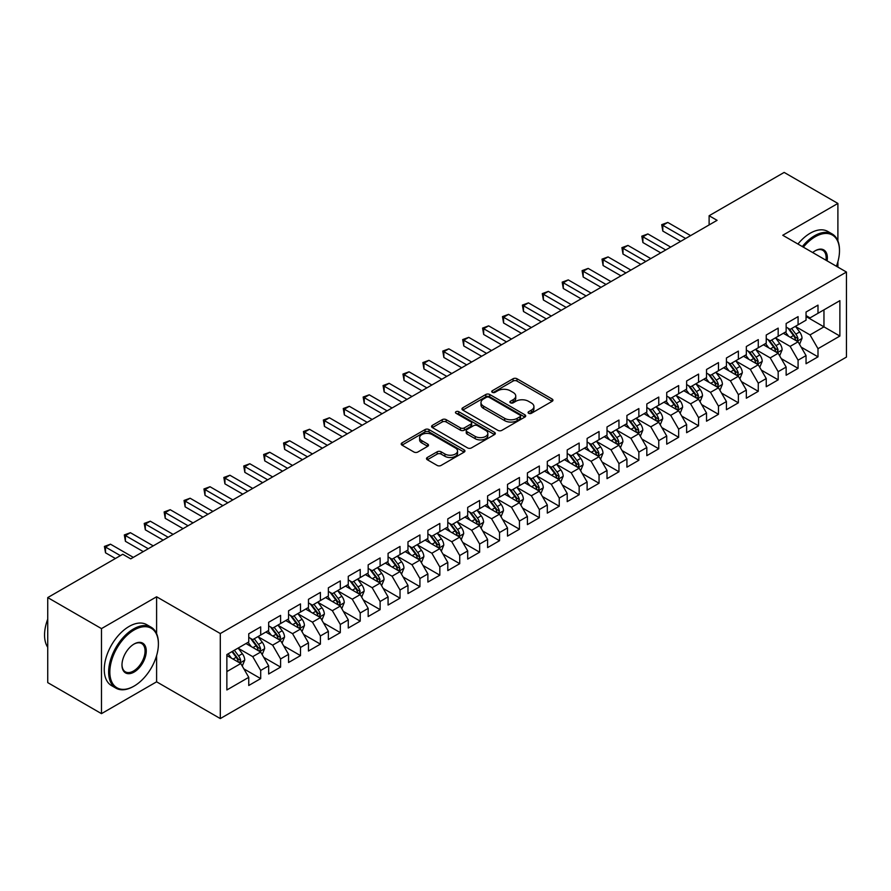 <?xml version="1.0" encoding="UTF-8"?>
<svg xmlns="http://www.w3.org/2000/svg" width="891" height="891" viewBox="0 0 891 891"><rect width="100%" height="100%" fill="white"/><g stroke="black" fill="none" stroke-linecap="round" stroke-linejoin="round"><path stroke-width="1.34" d="M528.653 413.301A1.938 1.114 0 0 0 531.392 413.301L552.142 401.318A2.762 1.593 0 0 0 552.955 400.193A2.762 1.593 0 0 0 552.142 399.057L516.98 378.753A2.762 1.593 0 0 0 513.071 378.753L492.311 390.737A1.938 1.114 0 0 0 491.743 391.528A1.938 1.114 0 0 0 492.311 392.318A1.938 1.114 0 0 0 495.051 392.318L497.735 390.77A8.843 5.101 0 0 1 510.242 390.77L513.171 392.463A8.843 5.101 0 0 1 515.755 396.072A8.843 5.101 0 0 1 513.171 399.68L510.487 401.228A1.938 1.114 0 0 0 509.919 402.019A1.938 1.114 0 0 0 510.487 402.81A1.938 1.114 0 0 0 513.216 402.81L515.9 401.262A8.843 5.101 0 0 1 528.408 401.262L531.337 402.955A8.843 5.101 0 0 1 533.932 406.563A8.843 5.101 0 0 1 531.337 410.172L528.653 411.72A1.938 1.114 0 0 0 528.085 412.511A1.938 1.114 0 0 0 528.653 413.301L528.653 411.72M427.312 457.484A2.762 1.593 0 0 0 426.499 458.62A2.762 1.593 0 0 0 427.312 459.745L437.169 465.436A2.762 1.593 0 0 0 441.078 465.436L464.133 452.127A2.762 1.593 0 0 0 464.946 451.002A2.762 1.593 0 0 0 464.133 449.877L428.972 429.573A2.762 1.593 0 0 0 425.063 429.573L402.008 442.883A2.762 1.593 0 0 0 401.195 444.008A2.762 1.593 0 0 0 402.008 445.132L413.925 452.015A2.762 1.593 0 0 0 417.834 452.015L427.702 446.324A2.762 1.593 0 0 0 428.504 445.188A2.762 1.593 0 0 0 427.702 444.063L421.788 440.655A7.395 4.266 0 0 1 419.628 437.637A7.395 4.266 0 0 1 424.183 433.694A7.395 4.266 0 0 1 432.235 434.619L455.39 447.984A7.395 4.266 0 0 1 457.551 451.002A7.395 4.266 0 0 1 452.996 454.945A7.395 4.266 0 0 1 444.943 454.02L441.078 451.793A2.762 1.593 0 0 0 437.169 451.793L427.312 457.484L427.312 459.745M156.604 633.646L156.604 596.781L101.474 628.612L47.735 597.583L122.769 554.258L130.732 558.857L717.077 220.333L709.113 215.733L709.113 224.933M156.604 596.781L220.3 633.546L846.45 272.045L846.45 357.079L220.3 718.58L220.3 633.546M837.896 240.904L837.896 203.438L782.755 235.269L846.45 272.045M837.896 203.438L784.158 172.42L709.113 215.733M497.935 430.364A2.762 1.593 0 0 0 501.833 430.364L524.888 417.055A2.762 1.593 0 0 0 525.701 415.919A2.762 1.593 0 0 0 524.888 414.794L489.727 394.49A2.762 1.593 0 0 0 485.818 394.49L462.763 407.8A2.762 1.593 0 0 0 461.961 408.924A2.762 1.593 0 0 0 462.763 410.06L497.935 430.364M456.793 413.714A1.938 1.114 0 0 1 458.765 413.992L458.765 411.698L494.516 432.335A2.762 1.593 0 0 1 495.318 433.46A2.762 1.593 0 0 1 494.516 434.585L471.462 447.895A2.762 1.593 0 0 1 467.552 447.895L432.391 427.602L442.248 421.944L442.248 419.65L432.391 425.341A2.762 1.593 0 0 0 431.578 426.466A2.762 1.593 0 0 0 432.391 427.602L432.391 425.341M442.248 421.944A2.762 1.593 0 0 1 446.157 421.944L446.157 419.65A2.762 1.593 0 0 0 442.248 419.65M446.157 419.65L460.424 427.88A2.762 1.593 0 0 0 464.334 427.88L470.871 424.105A2.762 1.593 0 0 0 471.684 422.969A2.762 1.593 0 0 0 470.871 421.844L456.025 413.268A1.938 1.114 0 0 1 455.457 412.477A1.938 1.114 0 0 1 456.649 411.453A1.938 1.114 0 0 1 458.765 411.698M806.043 316.517L823.963 326.852L823.963 309.845L839.879 300.657L817.994 313.298L817.994 305.134L806.043 312.028L806.043 320.192L798.08 324.792L798.08 316.628L786.14 323.522L786.14 331.686L778.177 336.275L778.177 328.122L766.238 335.016L766.238 343.169L758.274 347.768L758.274 339.605L746.335 346.51L746.335 354.663L738.372 359.262L738.372 351.099L726.432 357.993L726.432 366.156L718.469 370.756L718.469 362.592L706.53 369.487L706.53 377.65L698.566 382.239L698.566 374.086L686.627 380.98L686.627 389.133L678.664 393.733L678.664 385.569L666.724 392.463L666.724 400.627L658.761 405.227L658.761 397.063L646.821 403.957L646.821 412.121L638.858 416.71L638.858 408.557L626.919 415.451L626.919 423.615L618.955 428.203L618.955 420.051L607.016 426.945L607.016 435.098L599.053 439.697L599.053 431.534L587.113 438.428L587.113 446.591L579.15 451.191L579.15 443.027L567.211 449.922L567.211 458.085L559.247 462.674L559.247 454.521L547.308 461.415L547.308 469.568L539.345 474.168L539.345 466.015L527.405 472.909L527.405 481.062L519.442 485.662L519.442 477.498L507.502 484.392L507.502 492.556L499.539 497.156L499.539 488.992L487.6 495.886L487.6 504.05L479.636 508.638L479.636 500.486L467.697 507.38L467.697 515.533L459.734 520.132L459.734 511.98L447.794 518.874L447.794 527.026L439.831 531.626L439.831 523.462L427.88 530.357L427.88 538.52L419.928 543.12L419.928 534.956L407.978 541.851L407.978 550.014L400.026 554.603L400.026 546.45L388.075 553.344L388.075 561.497L380.123 566.097L380.123 557.944L368.172 564.838L368.172 572.991L360.22 577.591L360.22 569.427L348.27 576.321L348.27 584.485L340.306 589.085L340.306 580.921L328.367 587.815L328.367 595.979L320.404 600.567L320.404 592.415L308.464 599.309L308.464 607.462L300.501 612.061L300.501 603.909L288.561 610.803L288.561 618.955L280.598 623.555L280.598 615.391L268.659 622.286L268.659 630.449L260.695 635.049L260.695 626.885L248.756 633.779L248.756 641.943L226.86 654.573L226.86 689.968L248.756 677.327L240.793 663.539L226.86 655.498M839.879 300.657L839.879 336.052L817.994 348.693L810.03 334.905L795.596 326.563M801.165 347.134L817.994 356.845L817.994 348.693M817.994 356.845L806.043 363.74L806.043 355.587L798.08 360.176L790.128 346.387L775.693 338.057M781.262 358.627L798.08 368.339L798.08 360.176M798.08 368.339L786.14 375.234L786.14 367.07L778.177 371.67L770.225 357.881L755.791 349.55M761.36 370.121L778.177 379.833L778.177 371.67M778.177 379.833L766.238 386.727L766.238 378.564L758.274 383.163L750.322 369.375L735.888 361.044M741.457 381.615L758.274 391.316L758.274 383.163M758.274 391.316L746.335 398.21L746.335 390.058L738.372 394.657L730.42 380.858L715.985 372.527M721.554 393.098L738.372 402.81L738.372 394.657M738.372 402.81L726.432 409.704L726.432 401.551L718.469 406.14L710.506 392.352L696.083 384.021M701.651 404.592L718.469 414.304L718.469 406.14M718.469 414.304L706.53 421.198L706.53 413.034L698.566 417.634L690.603 403.846L676.18 395.515M681.749 416.086L698.566 425.798L698.566 417.634M698.566 425.798L686.627 432.692L686.627 424.528L678.664 429.128L670.7 415.34L656.277 407.009M661.846 427.58L678.664 437.281L678.664 429.128M678.664 437.281L666.724 444.175L666.724 436.022L658.761 440.622L650.798 426.822L636.374 418.492M641.943 439.063L658.761 448.774L658.761 440.622M658.761 448.774L646.821 455.669L646.821 447.516L638.858 452.105L630.895 438.316L616.472 429.985M622.041 450.556L638.858 460.268L638.858 452.105M638.858 460.268L626.919 467.162L626.919 458.999L618.955 463.598L610.992 449.81L596.569 441.479M602.138 462.05L618.955 471.762L618.955 463.598M618.955 471.762L607.016 478.656L607.016 470.493L599.053 475.092L591.089 461.304L576.666 452.973M582.235 473.533L599.053 483.245L599.053 475.092M599.053 483.245L587.113 490.139L587.113 481.986L579.15 486.575L571.187 472.787L556.764 464.456M562.332 485.027L579.15 494.739L579.15 486.575M579.15 494.739L567.211 501.633L567.211 493.48L559.247 498.069L551.284 484.281L536.861 475.95M542.43 496.521L559.247 506.233L559.247 498.069M559.247 506.233L547.308 513.127L547.308 504.963L539.345 509.563L531.381 495.775L516.947 487.444M522.527 508.015L539.345 517.727L539.345 509.563M539.345 517.727L527.405 524.621L527.405 516.457L519.442 521.057L511.479 507.269L497.044 498.938M502.624 519.498L519.442 529.209L519.442 521.057M519.442 529.209L507.502 536.104L507.502 527.951L499.539 532.54L491.576 518.751L477.142 510.42M482.722 530.991L499.539 540.703L499.539 532.54M499.539 540.703L487.6 547.597L487.6 539.445L479.636 544.033L471.673 530.245L457.239 521.914M462.819 542.485L479.636 552.197L479.636 544.033M479.636 552.197L467.697 559.091L467.697 550.928L459.734 555.527L451.77 541.739L437.336 533.408M442.916 553.979L459.734 563.68L459.734 555.527M459.734 563.68L447.794 570.585L447.794 562.421L439.831 567.021L431.868 553.233L417.434 544.902M423.013 565.462L439.831 575.174L439.831 567.021M439.831 575.174L427.88 582.068L427.88 573.915L419.928 578.504L411.965 564.716L397.531 556.385M403.111 576.956L419.928 586.668L419.928 578.504M419.928 586.668L407.978 593.562L407.978 585.398L400.026 589.998L392.062 576.21L377.628 567.879M383.208 588.45L400.026 598.162L400.026 589.998M400.026 598.162L388.075 605.056L388.075 596.892L380.123 601.492L372.16 587.704L357.725 579.373M363.305 599.944L380.123 609.644L380.123 601.492M380.123 609.644L368.172 616.539L368.172 608.386L360.22 612.986L352.257 599.197L337.823 590.867M343.391 611.426L360.22 621.138L360.22 612.986M360.22 621.138L348.27 628.032L348.27 619.88L340.306 624.468L332.354 610.68L317.92 602.349M323.489 622.92L340.306 632.632L340.306 624.468M340.306 632.632L328.367 639.526L328.367 631.363L320.404 635.962L312.451 622.174L298.017 613.843M303.586 634.414L320.404 644.126L320.404 635.962M320.404 644.126L308.464 651.02L308.464 642.857L300.501 647.456L292.549 633.668L278.115 625.337M283.683 645.908L300.501 655.609L300.501 647.456M300.501 655.609L288.561 662.503L288.561 654.35L280.598 658.95L272.646 645.151L258.212 636.82M263.781 657.391L280.598 667.103L280.598 658.95M280.598 667.103L268.659 673.997L268.659 665.844L260.695 670.433L252.732 656.645L238.309 648.314M243.878 668.885L260.695 678.597L260.695 670.433M260.695 678.597L248.756 685.491L248.756 677.327M248.756 637.343L252.732 639.638L260.695 635.049M226.86 671.591L240.793 663.539M268.659 625.85L272.646 628.155L280.598 623.555M252.732 656.645L260.695 652.056L245.972 643.547M268.659 665.844L260.695 652.056M288.561 614.356L292.549 616.661L300.501 612.061M272.646 645.151L280.598 640.562L265.874 632.053M288.561 654.35L280.598 640.562M308.464 602.873L312.451 605.167L320.404 600.567M292.549 633.668L300.501 629.068L285.777 620.57M308.464 642.857L300.501 629.068M328.367 591.379L332.354 593.673L340.306 589.085M312.451 622.174L320.404 617.574L305.68 609.076M328.367 631.363L320.404 617.574M348.27 579.885L352.257 582.191L360.22 577.591M332.354 610.68L340.306 606.092L325.583 597.583M348.27 619.88L340.306 606.092M368.172 568.391L372.16 570.697L380.123 566.097M352.257 599.197L360.22 594.598L345.485 586.089M368.172 608.386L360.22 594.598M388.075 556.908L392.062 559.203L400.026 554.603M372.16 587.704L380.123 583.104L365.388 574.606M388.075 596.892L380.123 583.104M407.978 545.415L411.965 547.709L419.928 543.12M392.062 576.21L400.026 571.61L385.291 563.112M407.978 585.398L400.026 571.61M427.88 533.921L431.868 536.226L439.831 531.626M411.965 564.716L419.928 560.127L405.193 551.618M427.88 573.915L419.928 560.127M447.794 522.427L451.77 524.732L459.734 520.132M431.868 553.233L439.831 548.633L425.096 540.124M447.794 562.421L439.831 548.633M467.697 510.944L471.673 513.238L479.636 508.638M451.77 541.739L459.734 537.139L444.999 528.641M467.697 550.928L459.734 537.139M487.6 499.45L491.576 501.744L499.539 497.156M471.673 530.245L479.636 525.645L464.902 517.148M487.6 539.445L479.636 525.645M507.502 487.956L511.479 490.262L519.442 485.662M491.576 518.751L499.539 514.163L484.804 505.654M507.502 527.951L499.539 514.163M527.405 476.473L531.381 478.768L539.345 474.168M511.479 507.269L519.442 502.669L504.707 494.16M527.405 516.457L519.442 502.669M547.308 464.979L551.284 467.274L559.247 462.674M531.381 495.775L539.345 491.175L524.61 482.677M547.308 504.963L539.345 491.175M567.211 453.486L571.187 455.78L579.15 451.191M551.284 484.281L559.247 479.681L544.524 471.183M567.211 493.48L559.247 479.681M587.113 441.992L591.089 444.297L599.053 439.697M571.187 472.787L579.15 468.198L564.426 459.689M587.113 481.986L579.15 468.198M607.016 430.509L610.992 432.803L618.955 428.203M591.089 461.304L599.053 456.704L584.329 448.195M607.016 470.493L599.053 456.704M626.919 419.015L630.895 421.309L638.858 416.71M610.992 449.81L618.955 445.21L604.232 436.713M626.919 458.999L618.955 445.21M646.821 407.521L650.798 409.815L658.761 405.227M630.895 438.316L638.858 433.717L624.134 425.219M646.821 447.516L638.858 433.717M666.724 396.027L670.7 398.333L678.664 393.733M650.798 426.822L658.761 422.234L644.037 413.725M666.724 436.022L658.761 422.234M686.627 384.544L690.603 386.839L698.566 382.239M670.7 415.34L678.664 410.74L663.94 402.231M686.627 424.528L678.664 410.74M706.53 373.051L710.506 375.345L718.469 370.756M690.603 403.846L698.566 399.246L683.842 390.748M706.53 413.034L698.566 399.246M726.432 361.557L730.42 363.851L738.372 359.262M710.506 392.352L718.469 387.763L703.745 379.254M726.432 401.551L718.469 387.763M746.335 350.063L750.322 352.368L758.274 347.768M730.42 380.858L738.372 376.269L723.648 367.76M746.335 390.058L738.372 376.269M766.238 338.58L770.225 340.874L778.177 336.275M750.322 369.375L758.274 364.775L743.551 356.277M766.238 378.564L758.274 364.775M786.14 327.086L790.128 329.38L798.08 324.792M770.225 357.881L778.177 353.281L763.453 344.784M786.14 367.07L778.177 353.281M806.043 315.592L810.03 317.898L817.994 313.298M790.128 346.387L798.08 341.799L783.356 333.29M806.043 355.587L798.08 341.799M47.735 597.583L47.735 682.617L101.474 713.646L156.604 681.815L220.3 718.58M101.474 628.612L101.474 713.646M837.896 267.1L837.896 261.687M810.03 334.905L823.963 326.852L839.879 336.052M156.604 681.815L156.604 655.609M529.421 413.569L531.337 412.466A8.843 5.101 0 0 0 533.932 408.858L533.932 406.563M515.755 396.072L515.755 398.366A8.843 5.101 0 0 1 513.171 401.975L511.256 403.088M552.108 401.34L516.98 381.058A2.762 1.593 0 0 0 513.071 381.058L493.091 392.597M524.855 417.077L489.727 396.796A2.762 1.593 0 0 0 485.818 396.796L462.808 410.083M520.01 416.71A1.938 1.114 0 0 0 520.578 415.919A1.938 1.114 0 0 0 520.01 415.128L489.137 397.308A1.938 1.114 0 0 0 486.408 397.308L483.568 398.945A8.843 5.101 0 0 0 480.984 402.554A8.843 5.101 0 0 0 483.568 406.162L504.674 418.347A8.843 5.101 0 0 0 517.17 418.347L520.01 416.71L520.01 419.015A1.938 1.114 0 0 0 520.578 418.224L520.578 415.919M480.984 402.554L480.984 404.859A8.843 5.101 0 0 0 483.568 408.468L483.568 406.162M520.01 419.015L517.17 420.641A8.843 5.101 0 0 1 504.674 420.641L483.568 408.468M446.157 421.944L460.424 430.175A2.762 1.593 0 0 0 464.334 430.175L470.871 426.399A2.762 1.593 0 0 0 471.684 425.274L471.684 422.969M458.765 413.992L494.472 434.608M475.215 436.423A7.395 4.266 0 0 0 483.278 437.347A7.395 4.266 0 0 0 487.834 433.405A7.395 4.266 0 0 0 485.673 430.386L477.52 425.675A2.762 1.593 0 0 0 473.611 425.675L467.062 429.462A2.762 1.593 0 0 0 466.249 430.587A2.762 1.593 0 0 0 467.062 431.712L475.215 436.423L475.215 438.717A7.395 4.266 0 0 0 483.278 439.642A7.395 4.266 0 0 0 487.834 435.699L487.834 433.405M466.249 430.587L466.249 432.881A2.762 1.593 0 0 0 467.062 434.017L467.062 431.712M475.215 438.717L467.062 434.017M457.551 451.002L457.551 453.296A7.395 4.266 0 0 1 452.996 457.239A7.395 4.266 0 0 1 444.943 456.315L441.078 454.087A2.762 1.593 0 0 0 437.169 454.087L427.346 459.767M419.628 437.637L419.628 439.931A7.395 4.266 0 0 0 421.788 442.95L421.788 440.655M427.702 444.063L427.702 446.324L421.788 442.95M464.1 452.149L428.972 431.868A2.762 1.593 0 0 0 425.063 431.868L402.041 445.155M799.561 344.349L802.023 338.324A7.462 4.31 -120 0 0 799.65 331.975L795.418 326.329M788.68 336.364L785.461 332.076M796.677 340.986L798.002 338.636A7.462 4.31 -120 0 0 795.863 334.158L791.631 328.512M789.226 328.857L794.449 335.829A3.798 2.194 60 0 1 795.14 336.987L798.002 338.636M787.911 328.1L793.48 335.528A7.462 4.31 60 0 1 795.607 340.017L795.763 340.451M685.636 238.487L662.804 225.312L667.782 222.438L690.603 235.614M680.657 241.361L662.804 231.059L662.804 225.312L661.712 224.677L667.782 222.438M662.804 231.059L661.712 224.677M779.658 355.832L782.12 349.818A7.462 4.31 -120 0 0 779.736 343.458L775.515 337.823M768.777 347.858L765.558 343.558M776.774 352.468L778.099 350.13A7.462 4.31 -120 0 0 775.961 345.641L771.729 340.006M769.323 340.351L774.546 347.323A3.798 2.194 60 0 1 775.226 348.481L778.099 350.13M768.009 339.594L773.566 347.022A7.462 4.31 60 0 1 775.705 351.511L775.861 351.945M759.756 367.326L762.217 361.3A7.462 4.31 -120 0 0 759.834 354.952L755.613 349.305M748.874 359.34L745.656 355.052M756.871 363.962L758.196 361.623A7.462 4.31 -120 0 0 756.058 357.135L751.826 351.488M749.42 351.845L754.632 358.817A3.798 2.194 60 0 1 755.323 359.975L758.196 361.623M748.106 351.087L753.663 358.516A7.462 4.31 60 0 1 755.802 363.005L755.958 363.439M665.733 249.981L642.901 236.794L647.88 233.932L670.7 247.108M660.754 252.855L642.901 242.541L642.901 236.794L641.81 236.171L647.88 233.932M642.901 242.541L641.81 236.171M645.83 261.475L622.998 248.288L627.977 245.415L650.798 258.602M640.852 264.349L622.998 254.035L622.998 248.288L621.907 247.653L627.977 245.415M622.998 254.035L621.907 247.653M836.404 266.242A34.337 19.825 120 0 0 839.489 250.783A34.337 19.825 120 0 0 815.198 236.761A34.337 19.825 120 0 0 803.359 247.163M802.323 246.562A35.183 20.315 -60 0 1 814.608 235.736A35.183 20.315 -60 0 1 832.194 233.988A35.183 20.315 -60 0 1 839.489 250.093A35.183 20.315 -60 0 1 839.478 250.438M812.681 252.543A17.174 9.912 -60 0 1 815.198 250.783L815.198 250.783A17.174 9.912 -60 0 1 827.082 260.863M825.968 260.217A16.328 9.422 120 0 0 822.772 250.315A16.328 9.422 120 0 0 814.897 250.961M797.946 244.034A35.183 20.315 -60 0 1 810.231 233.208A35.183 20.315 -60 0 1 827.817 231.46L832.194 233.988M133.516 686.404L134.118 686.07A34.337 19.825 120 0 0 158.398 644.004A34.337 19.825 120 0 0 134.118 629.993A34.337 19.825 120 0 0 109.838 672.048A34.337 19.825 120 0 0 134.118 686.07L133.516 686.404A35.183 20.315 -60 0 1 115.93 688.153A35.183 20.315 -60 0 1 110.529 659.964A35.183 20.315 -60 0 1 133.516 628.957A35.183 20.315 -60 0 1 151.114 627.208A35.183 20.315 -60 0 1 158.398 643.313A35.183 20.315 -60 0 1 158.398 643.67M134.118 644.004L134.118 644.004A17.174 9.912 -60 0 1 146.258 651.02A17.174 9.912 -60 0 1 134.118 672.048A17.174 9.912 -60 0 1 121.978 665.031A17.174 9.912 -60 0 1 134.118 644.004L134.118 644.004M121.978 664.686A16.328 9.422 120 0 0 125.353 671.825A16.328 9.422 120 0 0 133.516 671.012A16.328 9.422 120 0 0 144.186 656.622A16.328 9.422 120 0 0 141.68 643.547A16.328 9.422 120 0 0 133.817 644.182M47.735 647.267A35.183 20.315 -60 0 1 47.735 619.145M115.93 688.153L111.542 685.625A35.183 20.315 -60 0 1 106.152 657.435A35.183 20.315 -60 0 1 129.139 626.429A35.183 20.315 -60 0 1 146.725 624.68L151.114 627.208M739.853 378.82L742.314 372.794A7.462 4.31 -120 0 0 739.931 366.446L735.71 360.799M728.972 370.834L725.753 366.546M736.968 375.456L738.294 373.117A7.462 4.31 -120 0 0 736.155 368.629L731.923 362.982M729.517 363.339L734.73 370.311A3.798 2.194 60 0 1 735.42 371.458L738.294 373.117M728.203 362.581L733.761 370.01A7.462 4.31 60 0 1 735.899 374.498L736.055 374.922M719.95 390.314L722.412 384.288A7.462 4.31 -120 0 0 720.028 377.94L715.807 372.293M709.069 382.328L705.85 378.04M717.066 386.95L718.391 384.6A7.462 4.31 -120 0 0 716.253 380.123L712.02 374.476M709.604 374.821L714.827 381.793A3.798 2.194 60 0 1 715.518 382.952L718.391 384.6M708.3 374.064L713.858 381.493A7.462 4.31 60 0 1 715.996 385.981L716.152 386.416M625.928 272.958L603.096 259.782L608.074 256.909L630.895 270.084M620.949 275.831L603.096 265.529L603.096 259.782L602.004 259.147L608.074 256.909M603.096 265.529L602.004 259.147M606.014 284.452L583.193 271.276L588.171 268.403L610.992 281.578M601.046 287.325L583.193 277.023L583.193 271.276L582.09 270.641L588.171 268.403M583.193 277.023L582.09 270.641M700.048 401.796L702.509 395.782A7.462 4.31 -120 0 0 700.126 389.423L695.904 383.787M689.166 393.822L685.947 389.523M697.163 398.433L698.477 396.094A7.462 4.31 -120 0 0 696.35 391.606L692.118 385.97M689.701 386.315L694.924 393.287A3.798 2.194 60 0 1 695.615 394.446L698.477 396.094M688.398 385.558L693.955 392.987A7.462 4.31 60 0 1 696.094 397.475L696.25 397.909M586.111 295.946L563.29 282.759L568.258 279.897L591.089 293.072M581.144 298.819L563.29 288.506L563.29 282.759L562.188 282.135L568.258 279.897M563.29 288.506L562.188 282.135M680.134 413.29L682.606 407.265A7.462 4.31 -120 0 0 680.223 400.917L676.002 395.27M669.264 405.305L666.045 401.017M677.26 409.927L678.574 407.588A7.462 4.31 -120 0 0 676.447 403.1L672.215 397.453M669.798 397.809L675.022 404.781A3.798 2.194 60 0 1 675.712 405.928L678.574 407.588M668.495 397.052L674.053 404.481A7.462 4.31 60 0 1 676.191 408.969L676.347 409.403M566.208 307.44L543.387 294.253L548.355 291.379L571.187 304.566M561.241 310.313L543.387 300L543.387 294.253L542.285 293.618L548.355 291.379M543.387 300L542.285 293.618M660.231 424.784L662.704 418.759A7.462 4.31 -120 0 0 660.32 412.41L656.099 406.764M649.361 416.799L646.142 412.511M657.358 421.421L658.672 419.082A7.462 4.31 -120 0 0 656.544 414.593L652.312 408.947M649.895 409.303L655.119 416.275A3.798 2.194 60 0 1 655.809 417.422L658.672 419.082M648.592 408.546L654.15 415.974A7.462 4.31 60 0 1 656.288 420.452L656.433 420.886M546.306 318.922L523.485 305.747L528.452 302.873L551.284 316.049M541.338 321.796L523.485 311.494L523.485 305.747L522.382 305.112L528.452 302.873M523.485 311.494L522.382 305.112M640.328 436.278L642.801 430.253A7.462 4.31 -120 0 0 640.417 423.904L636.196 418.258M629.458 428.293L626.239 424.005M637.455 432.915L638.769 430.565A7.462 4.31 -120 0 0 636.642 426.087L632.41 420.441M629.993 420.786L635.216 427.758A3.798 2.194 60 0 1 635.907 428.916L638.769 430.565M628.69 420.029L634.247 427.457A7.462 4.31 60 0 1 636.386 431.946L636.53 432.38M526.403 330.416L503.582 317.241L508.549 314.367L531.381 327.543M521.435 333.29L503.582 322.988L503.582 317.241L502.479 316.606L508.549 314.367M503.582 322.988L502.479 316.606M620.426 447.761L622.898 441.747A7.462 4.31 -120 0 0 620.515 435.387L616.282 429.752M609.555 439.786L606.337 435.487M617.552 444.397L618.866 442.059A7.462 4.31 -120 0 0 616.739 437.57L612.507 431.935M610.09 432.28L615.313 439.252A3.798 2.194 60 0 1 616.004 440.41L618.866 442.059M608.776 431.522L614.345 438.951A7.462 4.31 60 0 1 616.483 443.44L616.628 443.874M506.5 341.91L483.679 328.723L488.647 325.85L511.479 339.037M501.533 344.784L483.679 334.47L483.679 328.723L482.577 328.1L488.647 325.85M483.679 334.47L482.577 328.1M600.523 459.255L602.995 453.229A7.462 4.31 -120 0 0 600.612 446.881L596.38 441.234M589.653 451.269L586.434 446.981M597.649 455.891L598.964 453.552A7.462 4.31 -120 0 0 596.836 449.064L592.604 443.417M590.187 443.774L595.411 450.746A3.798 2.194 60 0 1 596.101 451.893L598.964 453.552M588.873 443.016L594.442 450.445A7.462 4.31 60 0 1 596.58 454.933L596.725 455.357M486.597 353.404L463.777 340.217L468.744 337.344L491.576 350.531M481.619 356.266L463.777 345.964L463.777 340.217L462.674 339.582L468.744 337.344M463.777 345.964L462.674 339.582M580.62 470.749L583.093 464.723A7.462 4.31 -120 0 0 580.709 458.375L576.477 452.728M569.739 462.763L566.531 458.475M577.747 467.385L579.061 465.046A7.462 4.31 -120 0 0 576.934 460.558L572.701 454.911M570.285 455.268L575.508 462.24A3.798 2.194 60 0 1 576.199 463.387L579.061 465.046M568.97 454.51L574.539 461.939A7.462 4.31 60 0 1 576.677 466.416L576.822 466.851M466.695 364.887L443.863 351.711L448.841 348.838L471.673 362.013M461.716 367.76L443.863 357.458L443.863 351.711L442.771 351.076L448.841 348.838M443.863 357.458L442.771 351.076M560.717 482.231L563.19 476.217A7.462 4.31 -120 0 0 560.807 469.869L556.574 464.222M549.836 474.257L546.629 469.969M557.844 478.879L559.158 476.529A7.462 4.31 -120 0 0 557.02 472.052L552.799 466.405M550.382 466.75L555.605 473.722A3.798 2.194 60 0 1 556.296 474.881L559.158 476.529M549.068 465.993L554.636 473.422A7.462 4.31 60 0 1 556.775 477.91L556.92 478.344M446.792 376.381L423.96 363.205L428.939 360.332L451.77 373.507M441.813 379.254L423.96 368.952L423.96 363.205L422.869 362.57L428.939 360.332M423.96 368.952L422.869 362.57M540.815 493.725L543.287 487.711A7.462 4.31 -120 0 0 540.904 481.352L536.672 475.716M529.933 485.751L526.726 481.452M537.941 490.362L539.255 488.023A7.462 4.31 -120 0 0 537.117 483.535L532.896 477.899M530.479 478.244L535.703 485.216A3.798 2.194 60 0 1 536.393 486.375L539.255 488.023M529.165 477.487L534.734 484.916A7.462 4.31 60 0 1 536.872 489.404L537.017 489.838M426.889 387.875L404.057 374.688L409.036 371.814L431.868 385.001M421.911 390.748L404.057 380.435L404.057 374.688L402.966 374.064L409.036 371.814M404.057 380.435L402.966 374.064M520.912 505.219L523.385 499.194A7.462 4.31 -120 0 0 521.001 492.846L516.769 487.199M510.031 497.234L506.823 492.946M518.039 501.856L519.353 499.517A7.462 4.31 -120 0 0 517.214 495.028L512.993 489.382M510.576 489.738L515.8 496.71A3.798 2.194 60 0 1 516.49 497.857L519.353 499.517M509.262 488.981L514.831 496.41A7.462 4.31 60 0 1 516.969 500.898L517.114 501.321M406.987 399.368L384.155 386.182L389.133 383.308L411.965 396.495M402.008 402.231L384.155 391.929L384.155 386.182L383.063 385.547L389.133 383.308M384.155 391.929L383.063 385.547M501.009 516.713L503.482 510.688A7.462 4.31 -120 0 0 501.098 504.339L496.866 498.693M490.128 508.728L486.92 504.44M498.136 513.35L499.45 511.011A7.462 4.31 -120 0 0 497.312 506.522L493.091 500.876M490.674 501.232L495.897 508.204A3.798 2.194 60 0 1 496.588 509.351L499.45 511.011M489.359 500.475L494.928 507.903A7.462 4.31 60 0 1 497.067 512.381L497.211 512.815M387.084 410.851L364.252 397.676L369.23 394.802L392.062 407.978M382.105 413.725L364.252 403.423L364.252 397.676L363.16 397.041L369.23 394.802M364.252 403.423L363.16 397.041M481.107 528.196L483.579 522.182A7.462 4.31 -120 0 0 481.196 515.822L476.963 510.187M470.225 520.221L467.018 515.934M478.233 524.844L479.547 522.494A7.462 4.31 -120 0 0 477.409 518.016L473.188 512.37M470.771 512.715L475.994 519.687A3.798 2.194 60 0 1 476.685 520.845L479.547 522.494M469.457 511.957L475.026 519.386A7.462 4.31 60 0 1 477.164 523.875L477.309 524.309M367.181 422.345L344.349 409.169L349.328 406.296L372.16 419.472M362.203 425.219L344.349 414.905L344.349 409.169L343.258 408.535L349.328 406.296M344.349 414.905L343.258 408.535M461.204 539.69L463.665 533.676A7.462 4.31 -120 0 0 461.293 527.316L457.061 521.669M450.323 531.715L447.115 527.416M458.33 536.326L459.645 533.987A7.462 4.31 -120 0 0 457.506 529.499L453.285 523.852M450.868 524.209L456.092 531.181A3.798 2.194 60 0 1 456.782 532.339L459.645 533.987M449.554 523.451L455.123 530.88A7.462 4.31 60 0 1 457.25 535.368L457.406 535.803M347.278 433.839L324.447 420.652L329.425 417.779L352.257 430.966M342.3 436.713L324.447 426.399L324.447 420.652L323.355 420.029L329.425 417.779M324.447 426.399L323.355 420.029M441.301 551.184L443.763 545.158A7.462 4.31 -120 0 0 441.39 538.81L437.158 533.163M430.42 543.198L427.212 538.91M438.417 547.82L439.742 545.481A7.462 4.31 -120 0 0 437.604 540.993L433.382 535.346M430.966 535.703L436.189 542.675A3.798 2.194 60 0 1 436.88 543.822L439.742 545.481M429.651 534.945L435.22 542.374A7.462 4.31 60 0 1 437.347 546.862L437.503 547.286M327.376 445.322L304.544 432.146L309.522 429.273L332.354 442.459M322.397 448.195L304.544 437.893L304.544 432.146L303.452 431.511L309.522 429.273M304.544 437.893L303.452 431.511M421.398 562.678L423.86 556.652A7.462 4.31 -120 0 0 421.488 550.304L417.255 544.657M410.517 554.692L407.31 550.404M418.514 559.314L419.839 556.975A7.462 4.31 -120 0 0 417.701 552.487L413.48 546.84M411.063 547.197L416.286 554.157A3.798 2.194 60 0 1 416.977 555.316L419.839 556.975M409.749 546.439L415.317 553.868A7.462 4.31 60 0 1 417.445 558.345L417.601 558.78M307.473 456.816L284.641 443.64L289.62 440.767L312.451 453.942M302.495 459.689L284.641 449.387L284.641 443.64L283.55 443.005L289.62 440.767M284.641 449.387L283.55 443.005M401.496 574.16L403.957 568.146A7.462 4.31 -120 0 0 401.585 561.787L397.353 556.151M390.614 566.186L387.396 561.898M398.611 570.797L399.936 568.458A7.462 4.31 -120 0 0 397.798 563.97L393.566 558.334M391.16 558.679L396.384 565.651A3.798 2.194 60 0 1 397.074 566.81L399.936 568.458M389.846 557.922L395.415 565.351A7.462 4.31 60 0 1 397.542 569.839L397.698 570.273M287.57 468.31L264.738 455.134L269.717 452.26L292.549 465.436M282.592 471.183L264.738 460.87L264.738 455.134L263.647 454.499L269.717 452.26M264.738 460.87L263.647 454.499M381.593 585.654L384.054 579.629A7.462 4.31 -120 0 0 381.682 573.281L377.45 567.634M370.712 577.68L367.493 573.381M378.708 582.291L380.034 579.952A7.462 4.31 -120 0 0 377.895 575.463L373.663 569.817M371.257 570.173L376.481 577.145A3.798 2.194 60 0 1 377.171 578.304L380.034 579.952M369.943 569.416L375.512 576.845A7.462 4.31 60 0 1 377.639 581.333L377.795 581.767M267.668 479.804L244.836 466.617L249.814 463.743L272.646 476.93M262.689 482.677L244.836 472.364L244.836 466.617L243.744 465.993L249.814 463.743M244.836 472.364L243.744 465.993M361.69 597.148L364.152 591.123A7.462 4.31 -120 0 0 361.779 584.774L357.547 579.128M350.809 589.163L347.59 584.875M358.806 593.785L360.131 591.446A7.462 4.31 -120 0 0 357.993 586.957L353.76 581.311M351.355 581.667L356.578 588.639A3.798 2.194 60 0 1 357.269 589.786L360.131 591.446M350.04 580.91L355.609 588.338A7.462 4.31 60 0 1 357.736 592.827L357.892 593.25M247.765 491.286L224.933 478.111L229.911 475.237L252.732 488.424M242.786 494.16L224.933 483.858L224.933 478.111L223.841 477.476L229.911 475.237M224.933 483.858L223.841 477.476M341.788 608.642L344.249 602.617A7.462 4.31 -120 0 0 341.877 596.268L337.644 590.622M330.906 600.657L327.688 596.369M338.903 605.279L340.228 602.94A7.462 4.31 -120 0 0 338.09 598.451L333.858 592.805M331.452 593.161L336.675 600.122A3.798 2.194 60 0 1 337.366 601.28L340.228 602.94M330.138 592.404L335.707 599.832A7.462 4.31 60 0 1 337.834 604.31L337.99 604.744M227.862 502.78L205.03 489.605L210.009 486.731L232.829 499.907M222.884 505.654L205.03 495.351L205.03 489.605L203.939 488.97L210.009 486.731M205.03 495.351L203.939 488.97M321.885 620.125L324.346 614.111A7.462 4.31 -120 0 0 321.963 607.751L317.742 602.116M311.004 612.15L307.785 607.862M319 616.761L320.326 614.422A7.462 4.31 -120 0 0 318.187 609.934L313.955 604.298M311.549 604.644L316.762 611.616A3.798 2.194 60 0 1 317.452 612.774L320.326 614.422M310.235 603.886L315.793 611.315A7.462 4.31 60 0 1 317.931 615.804L318.087 616.238M207.959 514.274L185.128 501.098L190.106 498.225L212.927 511.401M202.981 517.148L185.128 506.834L185.128 501.098L184.036 500.464L190.106 498.225M185.128 506.834L184.036 500.464M301.982 631.619L304.444 625.593A7.462 4.31 -120 0 0 302.06 619.245L297.839 613.598M291.101 623.633L287.882 619.345M299.098 628.255L300.423 625.916A7.462 4.31 -120 0 0 298.285 621.428L294.052 615.781M291.647 616.138L296.859 623.11A3.798 2.194 60 0 1 297.549 624.268L300.423 625.916M290.332 615.38L295.89 622.809A7.462 4.31 60 0 1 298.028 627.297L298.184 627.732M188.057 525.768L165.225 512.581L170.203 509.708L193.024 522.894M183.078 528.641L165.225 518.328L165.225 512.581L164.133 511.957L170.203 509.708M165.225 518.328L164.133 511.957M282.079 643.113L284.541 637.087A7.462 4.31 -120 0 0 282.157 630.739L277.936 625.092M271.198 635.127L267.979 630.839M279.195 639.749L280.52 637.41A7.462 4.31 -120 0 0 278.382 632.922L274.15 627.275M271.744 627.632L276.956 634.604A3.798 2.194 60 0 1 277.647 635.751L280.52 637.41M270.43 626.874L275.987 634.303A7.462 4.31 60 0 1 278.126 638.791L278.282 639.215M168.154 537.251L145.322 524.075L150.301 521.202L173.121 534.377M163.176 540.124L145.322 529.822L145.322 524.075L144.231 523.44L150.301 521.202M145.322 529.822L144.231 523.44M262.177 654.607L264.638 648.581A7.462 4.31 -120 0 0 262.255 642.233L258.034 636.586M251.295 646.621L248.077 642.333M259.292 651.243L260.606 648.893A7.462 4.31 -120 0 0 258.479 644.416L254.247 638.769M251.83 639.114L257.054 646.086A3.798 2.194 60 0 1 257.744 647.245L260.606 648.893M250.527 638.357L256.085 645.786A7.462 4.31 60 0 1 258.223 650.274L258.379 650.708M148.24 548.745L125.419 535.569L130.398 532.695L153.219 545.871M143.273 551.618L125.419 541.316L125.419 535.569L124.317 534.934L130.398 532.695M125.419 541.316L124.317 534.934M242.263 666.089L244.735 660.075A7.462 4.31 -120 0 0 242.352 653.716L238.131 648.08M231.393 658.115L228.174 653.816M239.389 662.726L240.704 660.387A7.462 4.31 -120 0 0 238.576 655.899L234.344 650.263M232.473 651.343L237.151 657.58A3.798 2.194 60 0 1 237.841 658.739L240.704 660.387M231.961 651.633L236.182 657.28A7.462 4.31 60 0 1 238.32 661.768L238.476 662.202M120.385 555.639L105.517 547.052L110.484 544.189L133.316 557.365M115.407 558.512L105.517 552.799L105.517 547.052L104.414 546.428L110.484 544.189M105.517 552.799L104.414 546.428M531.337 412.466L531.337 410.172M510.487 402.81L510.487 401.228M513.171 401.975L513.171 399.68M492.311 392.318L492.311 390.737M513.071 381.058L513.071 378.753M516.98 381.058L516.98 378.753M552.142 401.318L552.142 399.057M462.763 410.06L462.763 407.8M485.818 396.796L485.818 394.49M489.727 396.796L489.727 394.49M524.888 417.055L524.888 414.794M504.674 420.641L504.674 418.347M517.17 420.641L517.17 418.347M460.424 430.175L460.424 427.88M464.334 430.175L464.334 427.88M470.871 426.399L470.871 424.105M494.516 434.585L494.516 432.335M437.169 454.087L437.169 451.793M441.078 454.087L441.078 451.793M444.943 456.315L444.943 454.02M402.008 445.132L402.008 442.883M425.063 431.868L425.063 429.573M428.972 431.868L428.972 429.573M464.133 452.127L464.133 449.877M797.155 341.253L801.978 338.469M795.863 334.158L799.65 331.975M790.362 337.333L793.48 335.528M777.242 352.747L782.075 349.963M775.961 345.641L779.736 343.458M770.459 348.827L773.566 347.022M757.339 364.241L762.173 361.445M756.058 357.135L759.834 354.952M750.556 360.32L753.663 358.516M737.436 375.724L742.27 372.939M736.155 368.629L739.931 366.446M730.653 371.803L733.761 370.01M717.533 387.217L722.367 384.433M716.253 380.123L720.028 377.94M710.751 383.297L713.858 381.493M697.631 398.711L702.464 395.927M696.35 391.606L700.126 389.423M690.848 394.791L693.955 392.987M677.728 410.205L682.562 407.41M676.447 403.1L680.223 400.917M670.934 406.274L674.053 404.481M657.825 421.688L662.659 418.904M656.544 414.593L660.32 412.41M651.031 417.768L654.15 415.974M637.923 433.182L642.745 430.398M636.642 426.087L640.417 423.904M631.129 429.262L634.247 427.457M618.02 444.676L622.842 441.891M616.739 437.57L620.515 435.387M611.226 440.755L614.345 438.951M598.117 456.159L602.94 453.374M596.836 449.064L600.612 446.881M591.323 452.238L594.442 450.445M578.214 467.652L583.037 464.868M576.934 460.558L580.709 458.375M571.421 463.732L574.539 461.939M558.312 479.146L563.134 476.362M557.02 472.052L560.807 469.869M551.518 475.226L554.636 473.422M538.409 490.64L543.232 487.845M537.117 483.535L540.904 481.352M531.615 486.72L534.734 484.916M518.506 502.123L523.329 499.339M517.214 495.028L521.001 492.846M511.712 498.203L514.831 496.41M498.604 513.617L503.426 510.833M497.312 506.522L501.098 504.339M491.81 509.697L494.928 507.903M478.701 525.111L483.523 522.326M477.409 518.016L481.196 515.822M471.907 521.19L475.026 519.386M458.798 536.605L463.621 533.809M457.506 529.499L461.293 527.316M452.004 532.684L455.123 530.88M438.895 548.088L443.718 545.303M437.604 540.993L441.39 538.81M432.102 544.167L435.22 542.374M418.993 559.581L423.815 556.797M417.701 552.487L421.488 550.304M412.199 555.661L415.317 553.868M399.09 571.075L403.913 568.291M397.798 563.97L401.585 561.787M392.296 567.155L395.415 565.351M379.187 582.569L384.01 579.774M377.895 575.463L381.682 573.281M372.393 578.649L375.512 576.845M359.285 594.052L364.107 591.268M357.993 586.957L361.779 584.774M352.491 590.132L355.609 588.338M339.371 605.546L344.204 602.762M338.09 598.451L341.877 596.268M332.588 601.625L335.707 599.832M319.468 617.04L324.302 614.255M318.187 609.934L321.963 607.751M312.685 613.119L315.793 611.315M299.565 628.534L304.399 625.738M298.285 621.428L302.06 619.245M292.783 624.613L295.89 622.809M279.663 640.016L284.496 637.232M278.382 632.922L282.157 630.739M272.88 636.096L275.987 634.303M259.76 651.51L264.594 648.726M258.479 644.416L262.255 642.233M252.977 647.59L256.085 645.786M239.857 663.004L244.691 660.22M238.576 655.899L242.352 653.716M233.074 659.084L236.182 657.28M839.489 250.783L839.489 250.093M158.398 644.004L158.398 643.313"/></g></svg>
